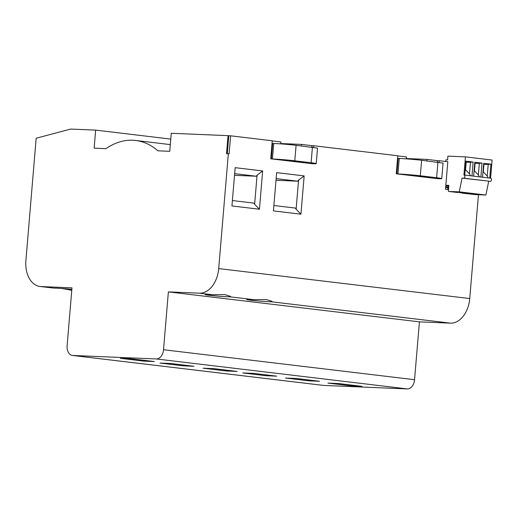<?xml version="1.0" encoding="UTF-8"?>
<svg xmlns="http://www.w3.org/2000/svg" width="518" height="518" viewBox="0 0 518 518"><rect width="100%" height="100%" fill="white"/><g stroke="black" fill="none" stroke-linecap="round" stroke-linejoin="round"><path stroke-width="0.78" d="M212.451 294.736A12.71 0.486 -175.2 0 0 208.553 294.522A12.71 0.486 -175.2 0 0 205.219 294.567A12.71 0.486 -175.2 0 0 213.261 295.7A12.71 0.486 -175.2 0 0 227.201 296.749A12.71 0.486 -175.2 0 0 229.733 296.801L230.568 296.413L224.76 294.587L212.451 294.736L199.436 293.182A25.414 17.126 -83.2 0 0 218.7 268.589L228.341 153.755L229.098 153.846L230.614 135.813L228.794 135.742L227.285 153.716M228.341 153.755L226.521 153.684L228.037 135.651L228.794 135.742M439.128 162.38L439.264 160.722L447.798 161.745L445.486 189.264L448.504 189.627M437.762 178.684L396.264 173.802L397.779 155.769L313.746 145.739L313.61 147.397M312.237 163.701L270.746 158.819L272.254 140.786L230.614 135.813M478.457 194.716L469.742 298.562A25.414 17.126 -83.2 0 1 450.479 323.148L419.418 321.853L414.555 379.7A9.531 6.423 96.8 0 1 407.336 388.927L323.789 385.431A9.531 6.423 96.8 0 1 323.452 385.405L72.416 355.439A9.531 6.423 -83.2 0 0 72.747 355.465L156.294 358.955A9.531 6.423 -83.2 0 0 163.52 349.734L168.376 291.887L419.418 321.853M300.939 214.187L273.433 210.904L276.644 172.624L304.15 175.906L300.939 214.187L296.121 209.22L298.562 180.109L297.721 181.19L276.146 178.613M259.447 209.233L231.941 205.95L235.159 167.67L262.658 170.953L259.447 209.233L254.629 204.267L257.077 175.162L256.229 176.237L234.654 173.659M228.037 135.651L171.27 133.275L169.755 151.308L157.919 150.816A82.602 55.659 -83.2 0 0 135.625 140.469A82.602 55.659 -83.2 0 0 105.97 148.647L94.134 148.148L95.649 130.115L70.688 129.073L36.169 138.228L25.9 260.535A25.414 17.126 -83.2 0 0 40.028 286.486A25.414 17.126 -83.2 0 0 40.916 286.558L71.976 287.859L67.12 345.707A9.531 6.423 -83.2 0 0 72.416 355.439M272.248 140.928L280.924 141.964L280.762 143.881M199.436 293.182L168.376 291.887M406.313 158.534L426.955 159.395L437.445 160.651L437.321 162.16M439.264 160.722L437.445 160.651M397.766 155.912L406.442 156.948L406.287 158.864M280.795 143.551L301.437 144.412L311.927 145.662L311.797 147.177M313.746 145.739L311.927 145.662M271.225 301.754L272.054 301.366L266.252 299.54L253.937 299.689A12.71 0.486 -175.2 0 0 250.045 299.475A12.71 0.486 -175.2 0 0 246.704 299.521A12.71 0.486 -175.2 0 0 254.752 300.654A12.71 0.486 -175.2 0 0 268.693 301.696A12.71 0.486 -175.2 0 0 271.225 301.754L450.479 323.148M262.658 170.953L257.077 175.162M254.629 204.267L253.969 203.127L232.394 200.55M304.15 175.906L298.562 180.109M296.121 209.22L295.461 208.081L273.886 205.504M95.649 130.115L170.778 139.089M71.775 290.242L61.907 288.487M71.847 289.355A12.71 0.486 -175.2 0 0 53.924 288.112L40.028 286.486M71.212 290.177A12.71 0.486 -175.2 0 0 71.775 290.209M351.23 385.884L327.92 383.1L338.63 383.547L361.94 386.331L351.23 385.884L327.92 383.1L338.63 383.547L361.94 386.331L351.23 385.884M308.806 380.821L285.496 378.036L296.212 378.483L319.522 381.267L308.806 380.821L285.496 378.036L296.212 378.483L319.522 381.267L308.806 380.821M266.038 375.712L242.728 372.934L253.438 373.381L276.748 376.159L266.038 375.712L242.728 372.934L253.438 373.381L276.748 376.159L266.038 375.712M226.411 370.985L203.101 368.201L213.811 368.648L237.121 371.432L226.411 370.985L203.101 368.201L213.811 368.648L237.121 371.432L226.411 370.985M183.288 365.837L159.978 363.053L170.687 363.5L193.997 366.284L183.288 365.837L159.978 363.053L170.687 363.5L193.997 366.284L183.288 365.837M143.661 361.104L120.351 358.32L131.067 358.773L154.377 361.551L143.661 361.104L120.351 358.32L131.067 358.773L154.377 361.551L143.661 361.104M426.832 160.904L426.955 159.395M301.308 145.921L301.437 144.412M234.512 175.33L256.229 176.237M276.003 180.283L297.721 181.19M447.707 189.53L447.863 187.665L445.629 187.574M447.863 187.665L448.659 187.762M445.765 185.968L448.802 186.091M445.674 187.043L448.711 187.173M436.823 178.645L437.568 178.678A15.883 0.609 -175.2 0 0 441.744 178.613L443.045 163.112L421.613 160.282A15.883 0.609 -175.2 0 0 399.248 158.443L397.759 158.404L396.464 173.828M441.744 178.613A15.883 0.609 -175.2 0 0 436.629 177.732L420.312 175.783A15.883 0.609 -175.2 0 0 397.947 173.944L397.196 173.912M411.804 175.453L430.678 177.383M427.492 176.884L427.46 177.324L430.672 177.46M427.46 177.324L425.22 177.143L425.265 176.586M419.12 176.534L425.22 177.143M414.899 176.029L414.219 175.55M411.797 175.544L414.199 175.829M311.299 163.662L312.05 163.694A15.883 0.609 -175.2 0 0 316.226 163.63L317.528 148.129L296.095 145.299A15.883 0.609 -175.2 0 0 273.724 143.46L272.241 143.421L270.946 158.845M316.226 163.63A15.883 0.609 -175.2 0 0 311.104 162.749L294.794 160.8A15.883 0.609 -175.2 0 0 272.423 158.961L271.678 158.929M286.286 160.463L305.16 162.393M301.975 161.901L301.936 162.341L305.154 162.477M301.936 162.341L299.702 162.16L299.747 161.603M293.596 161.545L299.702 162.16M289.381 161.046L288.701 160.567M286.273 160.554L288.675 160.845M462.334 193.162L475 194.574L485.897 195.027L459.252 191.848L462.062 178.095L490.313 181.339A1.586 1.068 -83.2 0 0 491.511 179.843A1.586 1.068 -83.2 0 0 490.63 178.179A1.586 1.068 -83.2 0 0 490.578 178.179L489.75 178.075L490.922 164.161L488.215 164.394L487.237 176.036L483.721 172.313L482.944 172.222M449.074 191.479L459.252 191.848M449.067 191.505L457.951 192.541M468.654 193.402L459.712 192.709L468.654 193.402M451.081 191.725L460.016 192.418L451.081 191.725M477.531 194.457L468.596 193.764L477.531 194.457M448.355 191.395L448.86 185.379L445.823 185.256M483.605 164.361L483.961 164.374L483.3 172.267M465.844 162.244L466.2 162.257L465.54 170.144M465.183 170.105L465.96 170.195L469.476 173.918L470.454 162.27L465.844 162.186M474.061 171.16L474.844 171.257L478.36 174.98L479.435 176.845M474.721 163.299L475.084 163.319L474.423 171.205M483.961 164.374L483.611 164.303M484.557 164.42L488.215 164.394M488.312 177.907L487.237 176.036M466.2 162.257L466.796 162.296M470.551 175.783L469.476 173.918M475.084 163.319L479.338 163.332L478.36 174.98M475.679 163.358L474.728 163.248M445.81 185.418L448.828 185.774M490.313 181.339L463.668 178.16A1.586 1.068 -83.2 0 0 464.873 176.664A1.586 1.068 -83.2 0 0 463.992 175A1.586 1.068 -83.2 0 0 463.934 174.993L465.455 156.87L447.889 156.138L447.571 159.933L445.862 159.861L445.72 161.493M463.668 178.16L462.062 178.095M485.897 195.027L488.707 181.274M479.338 163.332L482.038 163.099L480.872 177.014L489.75 178.075M490.922 164.161L483.695 163.293L482.523 177.214M470.454 162.27L473.161 162.037L465.935 161.176L464.763 175.09L464.044 175.006M473.161 162.037L471.989 175.958L480.872 177.02M482.038 163.099L474.812 162.238L473.646 176.152M465.455 156.87L492.1 160.049L490.578 178.173M218.7 268.589L469.742 298.562M253.937 299.689L229.733 296.801M53.924 288.112L40.916 286.558M323.789 385.431L72.747 355.465M156.294 358.955L407.336 388.927M414.555 379.7L163.52 349.734M398.174 158.398L396.879 173.873M397.947 173.944L399.248 158.443M421.613 160.282L420.312 175.783M437.93 162.231L436.629 177.732M422.863 176.34L422.817 176.858M422.287 176.806L422.332 176.288M272.656 143.415L271.354 158.89M272.423 158.961L273.724 143.46M296.095 145.299L294.794 160.8M312.412 147.248L311.104 162.749M297.345 161.357L297.3 161.875M296.769 161.823L296.814 161.305M464.763 175.097L471.989 175.958M135.625 140.469L170.318 144.613M71.769 290.274L69.865 290.048M490.63 178.179L463.992 175"/></g></svg>
